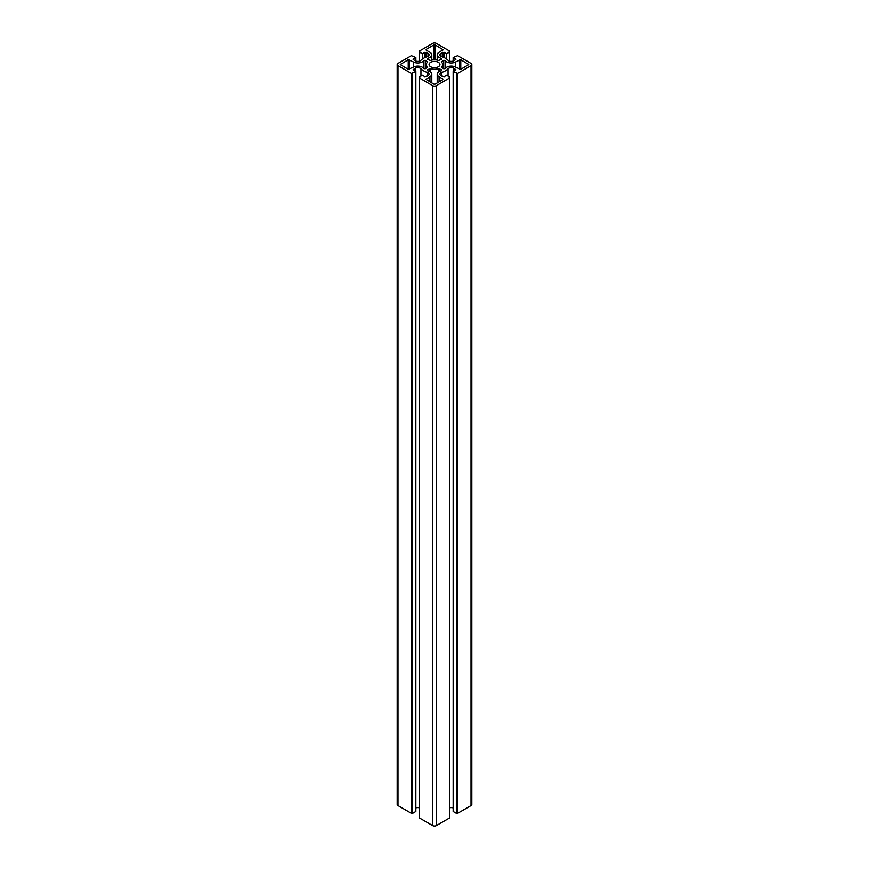 <?xml version="1.0" encoding="UTF-8"?>
<svg xmlns="http://www.w3.org/2000/svg" width="869" height="869" viewBox="0 0 869 869"><rect width="100%" height="100%" fill="white"/><g stroke="black" fill="none" stroke-linecap="round" stroke-linejoin="round"><path stroke-width="1.3" d="M430.655 66.761A5.442 3.139 0 0 0 436.586 67.434A5.442 3.139 0 0 0 439.942 64.534A5.442 3.139 0 0 0 438.345 62.318A5.442 3.139 0 0 0 432.414 61.634A5.442 3.139 0 0 0 429.058 64.534A5.442 3.139 0 0 0 430.655 66.761M427.472 66.924A8.158 4.703 180 0 1 426.342 64.534A8.158 4.703 180 0 1 427.472 62.144L425.256 60.309L423.757 60.504A6.344 3.661 180 0 1 413.275 61.905L408.224 59.733L400.272 64.534L408.224 69.346L413.275 67.174A6.344 3.661 180 0 1 422.247 67.174A6.344 3.661 180 0 1 423.757 68.564L425.256 68.77L427.472 66.924M430.361 60.482A8.158 4.703 180 0 1 438.639 60.482L441.821 59.201L441.485 58.332A6.344 3.661 180 0 1 437.205 54.877A6.344 3.661 180 0 1 439.062 52.281L443.092 49.739L435.141 44.927L433.859 44.927L426.168 49.37L426.168 50.109L429.938 52.281A6.344 3.661 180 0 1 431.795 54.877A6.344 3.661 180 0 1 427.515 58.332L427.179 59.201L430.361 60.482M441.528 62.144A8.158 4.703 180 0 1 442.658 64.534A8.158 4.703 180 0 1 441.528 66.924L443.744 68.77L445.243 68.564A6.344 3.661 180 0 1 455.725 67.174L460.776 69.346L468.728 64.534L460.776 59.733L455.725 61.905A6.344 3.661 180 0 1 445.243 60.504L443.744 60.309L441.528 62.144M438.639 68.597A8.158 4.703 180 0 1 430.361 68.597L427.179 69.878L427.515 70.737A6.344 3.661 180 0 1 429.938 71.616A6.344 3.661 180 0 1 431.795 74.202A6.344 3.661 180 0 1 429.938 76.787L425.908 79.34L433.859 84.141L435.141 84.141L442.832 79.709L442.832 78.97L439.062 76.787A6.344 3.661 180 0 1 437.205 74.202A6.344 3.661 180 0 1 441.485 70.737L441.821 69.878L438.639 68.597L438.639 71.888M419.184 77.156L419.184 817.816L432.577 825.55A2.716 1.564 0 0 0 436.423 825.55L449.816 817.816L449.816 77.895L449.175 77.526L449.816 77.156L446.612 75.299L444.113 76.744L440.985 75.679A3.628 2.096 180 0 1 439.931 74.202A3.628 2.096 180 0 1 441.832 72.366A15.403 8.896 0 0 0 448.056 68.77A3.628 2.096 180 0 1 453.803 68.282L455.91 69.716L453.151 71.53L457.637 73.376L471.02 65.642A2.716 1.564 0 0 0 471.824 64.534A2.716 1.564 0 0 0 471.02 63.426L457.637 55.692L453.151 57.55L455.91 59.364L453.803 60.787A3.628 2.096 180 0 1 448.056 60.309A15.403 8.896 0 0 0 445.395 58.245A15.403 8.896 0 0 0 441.832 56.713A3.628 2.096 180 0 1 439.931 54.877A3.628 2.096 180 0 1 440.985 53.389L444.113 52.325L446.612 53.769L449.816 51.923L449.175 51.553L449.816 51.184L436.423 43.45A2.716 1.564 0 0 0 432.577 43.45L419.184 51.184L419.825 51.553L419.184 51.923L422.388 53.769L424.887 52.325L428.015 53.389A3.628 2.096 180 0 1 429.069 54.877A3.628 2.096 180 0 1 427.168 56.713A15.403 8.896 0 0 0 420.944 60.309A3.628 2.096 180 0 1 415.197 60.787L413.09 59.364L415.849 57.55L411.363 55.692L397.98 63.426A2.716 1.564 0 0 0 397.176 64.534A2.716 1.564 0 0 0 397.98 65.642L411.363 73.376L415.849 71.53L413.09 69.716L415.197 68.282A3.628 2.096 180 0 1 420.324 68.282A3.628 2.096 180 0 1 420.944 68.77A15.403 8.896 0 0 0 427.168 72.366A3.628 2.096 180 0 1 428.015 72.724A3.628 2.096 180 0 1 429.069 74.202A3.628 2.096 180 0 1 428.015 75.679L424.887 76.744L422.388 75.299L419.184 77.156L419.825 77.526L419.184 77.895L432.577 85.629A2.716 1.564 0 0 0 436.423 85.629L449.816 77.895L449.816 77.156M415.849 807.909A3.628 2.096 180 0 1 419.184 807.768M415.849 71.53L415.849 811.45L412.645 813.308L412.645 73.376M412.004 73.007L412.004 812.939L412.645 813.308M411.363 73.376L411.363 813.308L412.004 812.939M397.176 64.534L397.176 804.466A2.716 1.564 0 0 0 397.98 805.574L411.363 813.308M415.849 57.55L415.849 61.091M422.388 53.769L422.388 59.038M419.184 51.184L419.184 61.232M449.816 51.184L449.816 61.232M446.612 53.769L446.612 59.038M453.151 57.55L453.151 61.091M457.637 73.376L457.637 813.308L471.02 805.574A2.716 1.564 0 0 0 471.824 804.466L471.824 64.534M456.996 73.007L456.996 812.939L457.637 813.308M456.355 73.376L456.355 813.308L456.996 812.939M453.151 71.53L453.151 811.45L456.355 813.308M449.816 807.768A3.628 2.096 180 0 1 453.151 807.909M400.533 64.165L400.533 64.903M408.224 59.733L408.224 69.346M409.505 59.733L409.505 69.346M413.275 61.905L413.275 67.174M423.757 60.504L423.757 68.564M425.256 60.309L425.256 68.77M427.331 61.514L427.331 62.286M427.515 58.332L427.515 59.396M426.168 49.37L426.168 50.109M433.859 44.927L433.859 59.842M435.141 44.927L435.141 59.842M442.832 49.37L442.832 50.109M441.485 58.332L441.485 59.396M441.669 61.514L441.669 62.286M443.744 60.309L443.744 68.77M455.725 61.905L455.725 67.174M445.243 60.504L445.243 68.564M459.495 59.733L459.495 69.346M460.776 59.733L460.776 69.346M468.467 64.165L468.467 64.903M430.361 68.597L430.361 71.888M439.747 68.673L439.747 71.269M441.821 69.878L441.821 70.617M439.062 76.787L439.062 81.882M442.832 78.97L442.832 79.709M426.168 78.97L426.168 79.709M429.938 76.787L429.938 81.882M427.179 69.878L427.179 70.617M429.253 68.673L429.253 71.269M432.577 85.629L432.577 825.55M427.168 72.366L427.168 76.168M420.944 68.77L420.944 76.135M415.197 68.282L415.197 71.149M413.351 69.346L413.351 70.085M397.98 65.642L397.98 805.574M413.351 58.983L413.351 59.733M428.015 53.389L428.015 56.355M426.168 52.325L426.168 57.061M424.887 52.325L424.887 57.582M444.113 52.325L444.113 57.582M442.832 52.325L442.832 57.061M440.985 53.389L440.985 56.355M455.649 58.983L455.649 59.733M471.02 65.642L471.02 805.574M455.649 69.346L455.649 70.085M453.803 68.282L453.803 71.149M448.056 68.77L448.056 76.135M441.832 72.366L441.832 76.168M436.423 85.629L436.423 825.55M426.342 64.534L426.342 68.14M431.795 54.877L431.795 60.091M437.205 54.877L437.205 60.091M442.658 64.534L442.658 68.14M437.205 74.202L437.205 82.957M431.795 74.202L431.795 82.957"/></g></svg>
